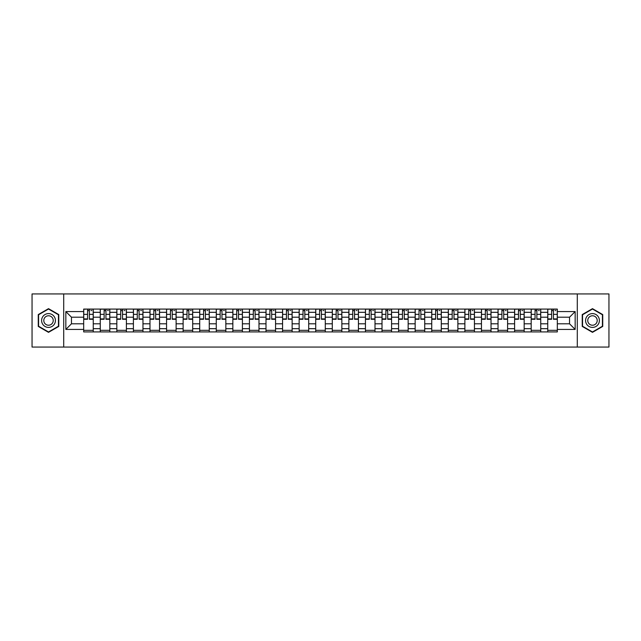 <?xml version="1.0" encoding="UTF-8"?>
<svg xmlns="http://www.w3.org/2000/svg" width="641" height="641" viewBox="0 0 641 641"><rect width="100%" height="100%" fill="white"/><g stroke="black" fill="none" stroke-linecap="round" stroke-linejoin="round"><path stroke-width="0.96" d="M577.293 347.061L608.95 347.061L608.95 293.939L32.05 293.939L32.05 347.061L577.293 347.061L577.293 293.939M100.26 331.918L100.26 312.319L93.249 312.319L93.249 331.918M93.249 312.319L93.249 309.082M100.26 312.319L100.26 309.082M109.819 309.082L109.819 331.918M116.83 331.918L116.83 309.082M126.397 309.082L126.397 331.918M133.408 331.918L133.408 309.082M142.967 309.082L142.967 331.918M149.978 331.918L149.978 309.082M159.545 309.082L159.545 331.918M166.556 331.918L166.556 309.082M176.115 309.082L176.115 331.918M183.126 331.918L183.126 309.082M192.693 309.082L192.693 331.918M199.704 331.918L199.704 309.082M209.262 309.082L209.262 331.918M216.273 331.918L216.273 309.082M225.84 309.082L225.84 331.918M232.851 331.918L232.851 309.082M242.41 309.082L242.41 331.918M249.421 331.918L249.421 309.082M258.988 309.082L258.988 331.918M265.999 331.918L265.999 309.082M275.558 309.082L275.558 331.918M282.569 331.918L282.569 309.082M292.136 309.082L292.136 331.918M299.147 331.918L299.147 309.082M308.706 309.082L308.706 331.918M315.717 331.918L315.717 309.082M325.283 309.082L325.283 331.918M332.294 331.918L332.294 309.082M341.853 309.082L341.853 331.918M348.864 331.918L348.864 309.082M358.431 309.082L358.431 331.918M365.442 331.918L365.442 309.082M375.001 309.082L375.001 331.918M382.012 331.918L382.012 309.082M391.579 309.082L391.579 331.918M398.59 331.918L398.59 309.082M408.149 309.082L408.149 331.918M415.16 331.918L415.16 309.082M424.727 309.082L424.727 331.918M431.738 331.918L431.738 309.082M441.296 309.082L441.296 331.918M448.307 331.918L448.307 309.082M457.874 309.082L457.874 331.918M464.885 331.918L464.885 309.082M474.444 309.082L474.444 331.918M481.455 331.918L481.455 309.082M491.022 309.082L491.022 331.918M498.033 331.918L498.033 309.082M507.592 309.082L507.592 331.918M514.603 331.918L514.603 309.082M524.17 309.082L524.17 331.918M531.181 331.918L531.181 309.082M540.74 309.082L540.74 331.918M547.751 331.918L547.751 309.082M547.751 323.793L540.74 323.793M531.181 323.793L524.17 323.793M514.603 323.793L507.592 323.793M498.033 323.793L491.022 323.793M481.455 323.793L474.444 323.793M464.885 323.793L457.874 323.793M448.307 323.793L441.296 323.793M431.738 323.793L424.727 323.793M415.16 323.793L408.149 323.793M398.59 323.793L391.579 323.793M382.012 323.793L375.001 323.793M365.442 323.793L358.431 323.793M348.864 323.793L341.853 323.793M332.294 323.793L325.283 323.793M315.717 323.793L308.706 323.793M299.147 323.793L292.136 323.793M282.569 323.793L275.558 323.793M265.999 323.793L258.988 323.793M249.421 323.793L242.41 323.793M232.851 323.793L225.84 323.793M216.273 323.793L209.262 323.793M199.704 323.793L192.693 323.793M183.126 323.793L176.115 323.793M166.556 323.793L159.545 323.793M149.978 323.793L142.967 323.793M133.408 323.793L126.397 323.793M116.83 323.793L109.819 323.793M100.26 323.793L93.249 323.793M547.751 317.207L540.74 317.207M531.181 317.207L524.17 317.207M514.603 317.207L507.592 317.207M498.033 317.207L491.022 317.207M481.455 317.207L474.444 317.207M464.885 317.207L457.874 317.207M448.307 317.207L441.296 317.207M431.738 317.207L424.727 317.207M415.16 317.207L408.149 317.207M398.59 317.207L391.579 317.207M382.012 317.207L375.001 317.207M365.442 317.207L358.431 317.207M348.864 317.207L341.853 317.207M332.294 317.207L325.283 317.207M315.717 317.207L308.706 317.207M299.147 317.207L292.136 317.207M282.569 317.207L275.558 317.207M265.999 317.207L258.988 317.207M249.421 317.207L242.41 317.207M232.851 317.207L225.84 317.207M216.273 317.207L209.262 317.207M199.704 317.207L192.693 317.207M183.126 317.207L176.115 317.207M166.556 317.207L159.545 317.207M149.978 317.207L142.967 317.207M133.408 317.207L126.397 317.207M116.83 317.207L109.819 317.207M100.26 317.207L93.249 317.207M71.463 323.793L83.683 323.793L83.683 317.207L71.463 317.207L71.463 323.793L65.839 329.426L65.839 311.574L83.683 311.574L83.683 317.207M557.317 317.207L557.317 323.793L569.537 323.793L569.537 317.207L557.317 317.207L557.317 309.082L83.683 309.082L83.683 311.574M557.317 311.574L575.161 311.574L575.161 329.426L557.317 329.426L557.317 323.793M83.683 323.793L83.683 331.918L557.317 331.918L557.317 329.426M83.683 329.426L65.839 329.426M63.707 347.061L63.707 293.939M58.772 314.579L48.516 308.658L38.268 314.579L38.268 326.421L48.516 332.342L58.772 326.421L58.772 314.579M602.732 314.579L592.484 308.658L582.228 314.579L582.228 326.421L592.484 332.342L602.732 326.421L602.732 314.579M93.249 330.331L83.683 330.331M87.561 310.669L89.371 310.669M109.819 330.331L100.26 330.331M104.138 310.669L105.941 310.669M126.397 330.331L116.83 330.331M120.708 310.669L122.519 310.669M142.967 330.331L133.408 330.331M137.286 310.669L139.089 310.669M159.545 330.331L149.978 330.331M153.856 310.669L155.667 310.669M176.115 330.331L166.556 330.331M170.434 310.669L172.237 310.669M192.693 330.331L183.126 330.331M187.004 310.669L188.815 310.669M209.262 330.331L199.704 330.331M203.582 310.669L205.384 310.669M225.84 330.331L216.273 330.331M220.151 310.669L221.962 310.669M242.41 330.331L232.851 330.331M236.729 310.669L238.532 310.669M258.988 330.331L249.421 330.331M253.299 310.669L255.11 310.669M275.558 330.331L265.999 330.331M269.877 310.669L271.68 310.669M292.136 330.331L282.569 330.331M286.447 310.669L288.258 310.669M308.706 330.331L299.147 330.331M303.025 310.669L304.828 310.669M325.283 330.331L315.717 330.331M319.595 310.669L321.405 310.669M341.853 330.331L332.294 330.331M336.172 310.669L337.975 310.669M358.431 330.331L348.864 330.331M352.742 310.669L354.553 310.669M375.001 330.331L365.442 330.331M369.32 310.669L371.123 310.669M391.579 330.331L382.012 330.331M385.89 310.669L387.701 310.669M408.149 330.331L398.59 330.331M402.468 310.669L404.271 310.669M424.727 330.331L415.16 330.331M419.038 310.669L420.849 310.669M441.296 330.331L431.738 330.331M435.616 310.669L437.418 310.669M457.874 330.331L448.307 330.331M452.185 310.669L453.996 310.669M474.444 330.331L464.885 330.331M468.763 310.669L470.566 310.669M491.022 330.331L481.455 330.331M485.333 310.669L487.144 310.669M507.592 330.331L498.033 330.331M501.911 310.669L503.714 310.669M524.17 330.331L514.603 330.331M518.481 310.669L520.292 310.669M540.74 330.331L531.181 330.331M535.059 310.669L536.862 310.669M557.317 330.331L547.751 330.331M551.629 310.669L553.439 310.669M65.839 311.574L71.463 317.207M569.537 323.793L575.161 329.426M569.537 317.207L575.161 311.574M89.371 319.282L89.371 309.186L93.193 309.186L93.193 319.282L89.371 319.282M87.561 310.565L89.371 310.565M90.958 310.565L91.815 310.565M85.966 309.186L83.739 309.186L83.739 319.282L87.561 319.282L87.561 309.186L90.958 309.186M105.941 319.282L105.941 309.186L109.763 309.186L109.763 319.282L105.941 319.282M104.138 310.565L105.941 310.565M107.536 310.565L108.385 310.565M102.544 309.186L100.308 309.186L100.308 319.282L104.138 319.282L104.138 309.186L107.536 309.186M122.519 319.282L122.519 309.186L126.341 309.186L126.341 319.282L122.519 319.282M120.708 310.565L122.519 310.565M124.114 310.565L124.963 310.565M119.114 309.186L116.886 309.186L116.886 319.282L120.708 319.282L120.708 309.186L124.114 309.186M42.538 323.953A6.907 6.907 0 0 0 51.969 326.477A6.907 6.907 0 0 0 54.501 317.047A6.907 6.907 0 0 0 45.062 314.523A6.907 6.907 0 0 0 42.538 323.953M44.421 322.864A4.727 4.727 0 0 0 50.879 324.594A4.727 4.727 0 0 0 52.61 318.136A4.727 4.727 0 0 0 46.152 316.406A4.727 4.727 0 0 0 44.421 322.864M48.516 309.026L58.451 314.763L58.451 326.237L48.516 331.974L38.58 326.237L38.58 314.763L48.516 309.026M586.499 323.953A6.907 6.907 0 0 0 595.938 326.477A6.907 6.907 0 0 0 598.462 317.047A6.907 6.907 0 0 0 589.031 314.523A6.907 6.907 0 0 0 586.499 323.953M588.39 322.864A4.727 4.727 0 0 0 594.848 324.594A4.727 4.727 0 0 0 596.579 318.136A4.727 4.727 0 0 0 590.121 316.406A4.727 4.727 0 0 0 588.39 322.864M592.484 309.026L602.42 314.763L602.42 326.237L592.484 331.974L582.549 326.237L582.549 314.763L592.484 309.026M139.089 319.282L139.089 309.186L142.911 309.186L142.911 319.282L139.089 319.282M137.286 310.565L139.089 310.565M140.683 310.565L141.533 310.565M135.692 309.186L133.456 309.186L133.456 319.282L137.286 319.282L137.286 309.186L140.683 309.186M155.667 319.282L155.667 309.186L159.489 309.186L159.489 319.282L155.667 319.282M153.856 310.565L155.667 310.565M157.261 310.565L158.111 310.565M152.262 309.186L150.034 309.186L150.034 319.282L153.856 319.282L153.856 309.186L157.261 309.186M172.237 319.282L172.237 309.186L176.059 309.186L176.059 319.282L172.237 319.282M170.434 310.565L172.237 310.565M173.831 310.565L174.681 310.565M168.839 309.186L166.604 309.186L166.604 319.282L170.434 319.282L170.434 309.186L173.831 309.186M188.815 319.282L188.815 309.186L192.637 309.186L192.637 319.282L188.815 319.282M187.004 310.565L188.815 310.565M190.409 310.565L191.258 310.565M185.409 309.186L183.182 309.186L183.182 319.282L187.004 319.282L187.004 309.186L190.409 309.186M205.384 319.282L205.384 309.186L209.206 309.186L209.206 319.282L205.384 319.282M203.582 310.565L205.384 310.565M206.979 310.565L207.828 310.565M201.987 309.186L199.752 309.186L199.752 319.282L203.582 319.282L203.582 309.186L206.979 309.186M221.962 319.282L221.962 309.186L225.784 309.186L225.784 319.282L221.962 319.282M220.151 310.565L221.962 310.565M223.557 310.565L224.406 310.565M218.557 309.186L216.329 309.186L216.329 319.282L220.151 319.282L220.151 309.186L223.557 309.186M238.532 319.282L238.532 309.186L242.362 309.186L242.362 319.282L238.532 319.282M236.729 310.565L238.532 310.565M240.127 310.565L240.976 310.565M235.135 309.186L232.899 309.186L232.899 319.282L236.729 319.282L236.729 309.186L240.127 309.186M255.11 319.282L255.11 309.186L258.932 309.186L258.932 319.282L255.11 319.282M253.299 310.565L255.11 310.565M256.704 310.565L257.554 310.565M251.705 309.186L249.477 309.186L249.477 319.282L253.299 319.282L253.299 309.186L256.704 309.186M271.68 319.282L271.68 309.186L275.51 309.186L275.51 319.282L271.68 319.282M269.877 310.565L271.68 310.565M273.274 310.565L274.124 310.565M268.283 309.186L266.047 309.186L266.047 319.282L269.877 319.282L269.877 309.186L273.274 309.186M288.258 319.282L288.258 309.186L292.08 309.186L292.08 319.282L288.258 319.282M286.447 310.565L288.258 310.565M289.852 310.565L290.702 310.565M284.852 309.186L282.625 309.186L282.625 319.282L286.447 319.282L286.447 309.186L289.852 309.186M304.828 319.282L304.828 309.186L308.658 309.186L308.658 319.282L304.828 319.282M303.025 310.565L304.828 310.565M306.422 310.565L307.271 310.565M301.43 309.186L299.195 309.186L299.195 319.282L303.025 319.282L303.025 309.186L306.422 309.186M321.405 319.282L321.405 309.186L325.227 309.186L325.227 319.282L321.405 319.282M319.595 310.565L321.405 310.565M323 310.565L323.849 310.565M318 309.186L315.773 309.186L315.773 319.282L319.595 319.282L319.595 309.186L323 309.186M337.975 319.282L337.975 309.186L341.805 309.186L341.805 319.282L337.975 319.282M336.172 310.565L337.975 310.565M339.57 310.565L340.419 310.565M334.578 309.186L332.342 309.186L332.342 319.282L336.172 319.282L336.172 309.186L339.57 309.186M354.553 319.282L354.553 309.186L358.375 309.186L358.375 319.282L354.553 319.282M352.742 310.565L354.553 310.565M356.148 310.565L356.997 310.565M351.148 309.186L348.92 309.186L348.92 319.282L352.742 319.282L352.742 309.186L356.148 309.186M371.123 319.282L371.123 309.186L374.953 309.186L374.953 319.282L371.123 319.282M369.32 310.565L371.123 310.565M372.717 310.565L373.567 310.565M367.726 309.186L365.49 309.186L365.49 319.282L369.32 319.282L369.32 309.186L372.717 309.186M387.701 319.282L387.701 309.186L391.523 309.186L391.523 319.282L387.701 319.282M385.89 310.565L387.701 310.565M389.295 310.565L390.145 310.565M384.296 309.186L382.068 309.186L382.068 319.282L385.89 319.282L385.89 309.186L389.295 309.186M404.271 319.282L404.271 309.186L408.101 309.186L408.101 319.282L404.271 319.282M402.468 310.565L404.271 310.565M405.865 310.565L406.715 310.565M400.873 309.186L398.638 309.186L398.638 319.282L402.468 319.282L402.468 309.186L405.865 309.186M420.849 319.282L420.849 309.186L424.671 309.186L424.671 319.282L420.849 319.282M419.038 310.565L420.849 310.565M422.443 310.565L423.292 310.565M417.443 309.186L415.216 309.186L415.216 319.282L419.038 319.282L419.038 309.186L422.443 309.186M437.418 319.282L437.418 309.186L441.248 309.186L441.248 319.282L437.418 319.282M435.616 310.565L437.418 310.565M439.013 310.565L439.862 310.565M434.021 309.186L431.794 309.186L431.794 319.282L435.616 319.282L435.616 309.186L439.013 309.186M453.996 319.282L453.996 309.186L457.818 309.186L457.818 319.282L453.996 319.282M452.185 310.565L453.996 310.565M455.591 310.565L456.44 310.565M450.591 309.186L448.363 309.186L448.363 319.282L452.185 319.282L452.185 309.186L455.591 309.186M470.566 319.282L470.566 309.186L474.396 309.186L474.396 319.282L470.566 319.282M468.763 310.565L470.566 310.565M472.161 310.565L473.01 310.565M467.169 309.186L464.941 309.186L464.941 319.282L468.763 319.282L468.763 309.186L472.161 309.186M487.144 319.282L487.144 309.186L490.966 309.186L490.966 319.282L487.144 319.282M485.333 310.565L487.144 310.565M488.738 310.565L489.588 310.565M483.739 309.186L481.511 309.186L481.511 319.282L485.333 319.282L485.333 309.186L488.738 309.186M503.714 319.282L503.714 309.186L507.544 309.186L507.544 319.282L503.714 319.282M501.911 310.565L503.714 310.565M505.308 310.565L506.158 310.565M500.317 309.186L498.089 309.186L498.089 319.282L501.911 319.282L501.911 309.186L505.308 309.186M520.292 319.282L520.292 309.186L524.114 309.186L524.114 319.282L520.292 319.282M518.481 310.565L520.292 310.565M521.886 310.565L522.736 310.565M516.886 309.186L514.659 309.186L514.659 319.282L518.481 319.282L518.481 309.186L521.886 309.186M536.862 319.282L536.862 309.186L540.692 309.186L540.692 319.282L536.862 319.282M535.059 310.565L536.862 310.565M538.456 310.565L539.305 310.565M533.464 309.186L531.237 309.186L531.237 319.282L535.059 319.282L535.059 309.186L538.456 309.186M553.439 319.282L553.439 309.186L557.261 309.186L557.261 319.282L553.439 319.282M551.629 310.565L553.439 310.565M555.034 310.565L555.883 310.565M550.042 309.186L547.807 309.186L547.807 319.282L551.629 319.282L551.629 309.186L555.034 309.186M531.181 312.319L524.17 312.319M514.603 312.319L507.592 312.319M498.033 312.319L491.022 312.319M481.455 312.319L474.444 312.319M464.885 312.319L457.874 312.319M448.307 312.319L441.296 312.319M431.738 312.319L424.727 312.319M415.16 312.319L408.149 312.319M398.59 312.319L391.579 312.319M382.012 312.319L375.001 312.319M365.442 312.319L358.431 312.319M348.864 312.319L341.853 312.319M332.294 312.319L325.283 312.319M315.717 312.319L308.706 312.319M299.147 312.319L292.136 312.319M282.569 312.319L275.558 312.319M265.999 312.319L258.988 312.319M249.421 312.319L242.41 312.319M232.851 312.319L225.84 312.319M216.273 312.319L209.262 312.319M199.704 312.319L192.693 312.319M183.126 312.319L176.115 312.319M166.556 312.319L159.545 312.319M149.978 312.319L142.967 312.319M133.408 312.319L126.397 312.319M116.83 312.319L109.819 312.319M547.751 312.319L540.74 312.319M531.181 328.681L524.17 328.681M514.603 328.681L507.592 328.681M498.033 328.681L491.022 328.681M481.455 328.681L474.444 328.681M464.885 328.681L457.874 328.681M448.307 328.681L441.296 328.681M431.738 328.681L424.727 328.681M415.16 328.681L408.149 328.681M398.59 328.681L391.579 328.681M382.012 328.681L375.001 328.681M365.442 328.681L358.431 328.681M348.864 328.681L341.853 328.681M332.294 328.681L325.283 328.681M315.717 328.681L308.706 328.681M299.147 328.681L292.136 328.681M282.569 328.681L275.558 328.681M265.999 328.681L258.988 328.681M249.421 328.681L242.41 328.681M232.851 328.681L225.84 328.681M216.273 328.681L209.262 328.681M199.704 328.681L192.693 328.681M183.126 328.681L176.115 328.681M166.556 328.681L159.545 328.681M149.978 328.681L142.967 328.681M133.408 328.681L126.397 328.681M116.83 328.681L109.819 328.681M100.26 328.681L93.249 328.681M547.751 328.681L540.74 328.681M89.371 318.914L93.193 318.914M89.371 314.346L93.193 314.346M83.739 318.914L87.561 318.914M83.739 314.346L87.561 314.346M105.941 318.914L109.763 318.914M105.941 314.346L109.763 314.346M100.308 318.914L104.138 318.914M100.308 314.346L104.138 314.346M122.519 318.914L126.341 318.914M122.519 314.346L126.341 314.346M116.886 318.914L120.708 318.914M116.886 314.346L120.708 314.346M139.089 318.914L142.911 318.914M139.089 314.346L142.911 314.346M133.456 318.914L137.286 318.914M133.456 314.346L137.286 314.346M155.667 318.914L159.489 318.914M155.667 314.346L159.489 314.346M150.034 318.914L153.856 318.914M150.034 314.346L153.856 314.346M172.237 318.914L176.059 318.914M172.237 314.346L176.059 314.346M166.604 318.914L170.434 318.914M166.604 314.346L170.434 314.346M188.815 318.914L192.637 318.914M188.815 314.346L192.637 314.346M183.182 318.914L187.004 318.914M183.182 314.346L187.004 314.346M205.384 318.914L209.206 318.914M205.384 314.346L209.206 314.346M199.752 318.914L203.582 318.914M199.752 314.346L203.582 314.346M221.962 318.914L225.784 318.914M221.962 314.346L225.784 314.346M216.329 318.914L220.151 318.914M216.329 314.346L220.151 314.346M238.532 318.914L242.362 318.914M238.532 314.346L242.362 314.346M232.899 318.914L236.729 318.914M232.899 314.346L236.729 314.346M255.11 318.914L258.932 318.914M255.11 314.346L258.932 314.346M249.477 318.914L253.299 318.914M249.477 314.346L253.299 314.346M271.68 318.914L275.51 318.914M271.68 314.346L275.51 314.346M266.047 318.914L269.877 318.914M266.047 314.346L269.877 314.346M288.258 318.914L292.08 318.914M288.258 314.346L292.08 314.346M282.625 318.914L286.447 318.914M282.625 314.346L286.447 314.346M304.828 318.914L308.658 318.914M304.828 314.346L308.658 314.346M299.195 318.914L303.025 318.914M299.195 314.346L303.025 314.346M321.405 318.914L325.227 318.914M321.405 314.346L325.227 314.346M315.773 318.914L319.595 318.914M315.773 314.346L319.595 314.346M337.975 318.914L341.805 318.914M337.975 314.346L341.805 314.346M332.342 318.914L336.172 318.914M332.342 314.346L336.172 314.346M354.553 318.914L358.375 318.914M354.553 314.346L358.375 314.346M348.92 318.914L352.742 318.914M348.92 314.346L352.742 314.346M371.123 318.914L374.953 318.914M371.123 314.346L374.953 314.346M365.49 318.914L369.32 318.914M365.49 314.346L369.32 314.346M387.701 318.914L391.523 318.914M387.701 314.346L391.523 314.346M382.068 318.914L385.89 318.914M382.068 314.346L385.89 314.346M404.271 318.914L408.101 318.914M404.271 314.346L408.101 314.346M398.638 318.914L402.468 318.914M398.638 314.346L402.468 314.346M420.849 318.914L424.671 318.914M420.849 314.346L424.671 314.346M415.216 318.914L419.038 318.914M415.216 314.346L419.038 314.346M437.418 318.914L441.248 318.914M437.418 314.346L441.248 314.346M431.794 318.914L435.616 318.914M431.794 314.346L435.616 314.346M453.996 318.914L457.818 318.914M453.996 314.346L457.818 314.346M448.363 318.914L452.185 318.914M448.363 314.346L452.185 314.346M470.566 318.914L474.396 318.914M470.566 314.346L474.396 314.346M464.941 318.914L468.763 318.914M464.941 314.346L468.763 314.346M487.144 318.914L490.966 318.914M487.144 314.346L490.966 314.346M481.511 318.914L485.333 318.914M481.511 314.346L485.333 314.346M503.714 318.914L507.544 318.914M503.714 314.346L507.544 314.346M498.089 318.914L501.911 318.914M498.089 314.346L501.911 314.346M520.292 318.914L524.114 318.914M520.292 314.346L524.114 314.346M514.659 318.914L518.481 318.914M514.659 314.346L518.481 314.346M536.862 318.914L540.692 318.914M536.862 314.346L540.692 314.346M531.237 318.914L535.059 318.914M531.237 314.346L535.059 314.346M553.439 318.914L557.261 318.914M553.439 314.346L557.261 314.346M547.807 318.914L551.629 318.914M547.807 314.346L551.629 314.346"/></g></svg>
